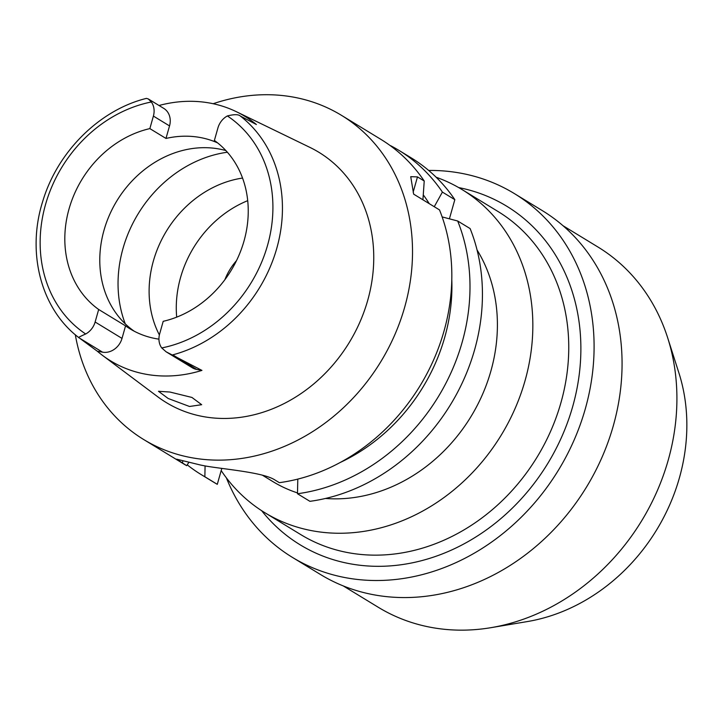 <?xml version="1.0" encoding="UTF-8"?>
<svg xmlns="http://www.w3.org/2000/svg" width="723" height="723" viewBox="0 0 723 723"><rect width="100%" height="100%" fill="white"/><g stroke="black" fill="none" stroke-linecap="round" stroke-linejoin="round"><path stroke-width="1.08" d="M217.632 142.901A102.476 87.375 -58.6 0 0 165.983 138.445L169.534 125.919A17.361 14.803 -58.6 0 0 163.75 108.378L148.296 98.952L151.333 101.988A17.361 14.803 121.4 0 1 153.393 116.078L149.851 128.604A102.476 87.375 -58.6 0 0 69.047 208.911A102.476 87.375 -58.6 0 0 98.671 309.48L95.129 322.006A17.361 14.803 121.4 0 1 85.675 333.99C80.172 336.421 77.912 337.641 78.906 337.668L97.298 351.206L102.53 352.164A17.361 14.803 -58.6 0 0 122.015 338.4L125.558 325.874L98.671 309.48M166.118 351.803L192.327 367.781A17.361 14.803 -58.6 0 0 196.701 369.444L201.943 370.402L166.118 351.803L161.726 347.944A17.361 14.803 121.4 0 1 159.656 333.845L163.199 321.319A102.476 87.375 -58.6 0 0 244.013 241.021A102.476 87.375 -58.6 0 0 214.379 140.452L217.93 127.926A17.361 14.803 121.4 0 1 227.374 115.942C234.116 114.261 238.409 114.279 240.28 115.996L256.385 124.519A138.735 118.292 121.4 0 0 236.403 111.722L309.923 147.402A146.57 124.971 -58.6 0 1 367.7 300.397A146.57 124.971 -58.6 0 1 157.822 396.846L102.494 355.373A139.937 119.313 121.4 0 1 97.298 351.197M134.189 331.188A102.476 87.375 121.4 0 1 104.013 230.23A102.476 87.375 121.4 0 1 225.874 150.565M149.851 128.604L165.983 138.445M159.024 105.495A138.735 118.292 121.4 0 1 236.403 111.722M78.906 337.668L78.888 337.659C41.003 309.119 26.335 252.517 42.784 201.193C57.488 151.767 99.548 109.914 146.444 98.382L148.296 98.952M125.558 325.874A102.476 87.375 -58.6 0 0 130.068 328.857A102.476 87.375 -58.6 0 0 158.943 339.15M201.943 370.402A139.937 119.313 121.4 0 1 102.494 355.373M189.507 406.48L201.681 404.699L191.938 397.451L169.95 392.038L158.491 391.297L168.161 398.481L189.507 406.48M213.158 103.723A189.878 161.898 121.4 0 1 341.428 115.309A189.878 161.898 121.4 0 1 404.681 307.176A189.878 161.898 121.4 0 1 143.723 439.548A189.878 161.898 121.4 0 1 75.319 334.758M341.428 115.309L380.75 139.286A189.878 161.898 -58.6 0 1 424.229 181.012L417.478 176.9L410.727 176.674L413.646 194.144L439.521 209.923A189.878 161.898 -58.6 0 1 443.994 331.152A189.878 161.898 -58.6 0 1 279.322 482.675L274.966 480.009C264.555 473.077 232.228 470.049 210.185 466.769A189.878 161.898 -58.6 0 1 199.891 464.88L176.611 459.168L186.697 465.675L188.893 462.277M424.229 181.012L422.919 199.801M449.408 218.825L454.83 199.665A189.878 161.898 -58.6 0 0 411.342 157.948L398.915 150.366A189.878 161.898 121.4 0 1 442.395 192.092L434.261 206.715M217.289 484.329L204.862 476.755A189.878 161.898 121.4 0 1 201.211 474.604L213.647 482.178A189.878 161.898 -58.6 0 0 217.289 484.329L221.798 468.405M309.923 501.328A189.878 161.898 -58.6 0 0 474.595 349.815A189.878 161.898 -58.6 0 0 470.122 228.576L457.686 221.003A189.878 161.898 121.4 0 1 462.16 342.232A189.878 161.898 121.4 0 1 297.487 493.746L309.923 501.328M442.151 216.918L457.686 221.003M297.795 479.105L297.487 493.746M204.862 476.755L205.079 465.928M201.211 474.604A189.878 161.898 121.4 0 1 187.23 464.844M143.723 439.548L183.046 463.524A189.878 161.898 -58.6 0 0 186.697 465.675M423.28 194.876A174.189 148.522 121.4 0 1 429.254 203.669M451.794 279.711A174.189 148.522 121.4 0 1 444.735 337.307A174.189 148.522 121.4 0 1 340.416 462.377M390.574 145.666A189.878 161.898 121.4 0 1 398.915 150.366M454.83 199.665L442.395 192.092M325.495 498.463A158.536 135.174 -58.6 0 0 490.863 371.134A158.536 135.174 -58.6 0 0 477.035 249.923M262.332 475.156L272.987 481.654A158.536 135.174 -58.6 0 0 297.505 492.914M436.15 177.243A189.272 161.383 121.4 0 1 461.979 189.525A189.272 161.383 121.4 0 1 525.025 380.777A189.272 161.383 121.4 0 1 264.898 512.734A189.272 161.383 121.4 0 1 221.184 470.583M264.898 512.734L300.813 534.631A189.272 161.383 -58.6 0 0 560.94 402.675A189.272 161.383 -58.6 0 0 497.885 211.423L461.979 189.525M261.654 510.691A198.319 169.092 -58.6 0 0 433.511 557.117A198.319 169.092 -58.6 0 0 572.688 406.552A198.319 169.092 -58.6 0 0 458.671 187.573M428.667 170.438A213.086 181.681 121.4 0 1 514.315 193.547A213.086 181.681 121.4 0 1 585.296 408.866A213.086 181.681 121.4 0 1 292.454 557.415A213.086 181.681 121.4 0 1 226.389 477.867M292.454 557.415L320.425 574.469A213.086 181.681 -58.6 0 0 613.267 425.919A213.086 181.681 -58.6 0 0 542.286 210.601L514.315 193.547M343.298 585.946L378.256 607.266A210.971 179.882 -58.6 0 0 490.953 627.672A210.971 179.882 -58.6 0 0 668.206 460.18A210.971 179.882 -58.6 0 0 667.681 337.84A210.971 179.882 -58.6 0 0 597.93 247.004L562.964 225.684M490.953 627.672L527.383 621.563A180.922 154.261 -58.6 0 0 679.385 477.939A180.922 154.261 -58.6 0 0 678.933 373.023L667.681 337.84M236.484 260.66A54.252 46.254 -58.6 0 0 224.88 279.702M176.692 317.144A103.985 88.658 121.4 0 1 180.569 277.46A103.985 88.658 121.4 0 1 247.709 200.669M242.548 178.066A103.985 88.658 -58.6 0 0 153.403 260.895A103.985 88.658 -58.6 0 0 159.376 334.957M169.534 125.919L153.393 116.078M85.675 333.99A130.041 110.881 121.4 0 1 45.513 204.591A130.041 110.881 121.4 0 1 151.333 101.988M240.28 115.996A137.271 117.036 121.4 0 1 276.773 248.351A137.271 117.036 121.4 0 1 172.68 354.876M102.53 352.164L79.557 338.147M95.129 322.006L122.015 338.4M227.374 115.942A130.041 110.881 121.4 0 1 267.546 245.332A130.041 110.881 121.4 0 1 161.726 347.944M173.728 355.436L196.701 369.444M417.478 176.9L413.149 192.191M182.982 460.714L182.332 463.018M125.269 323.85A120.56 102.793 121.4 0 1 123.018 248.405A120.56 102.793 121.4 0 1 227.365 152.228"/></g></svg>
